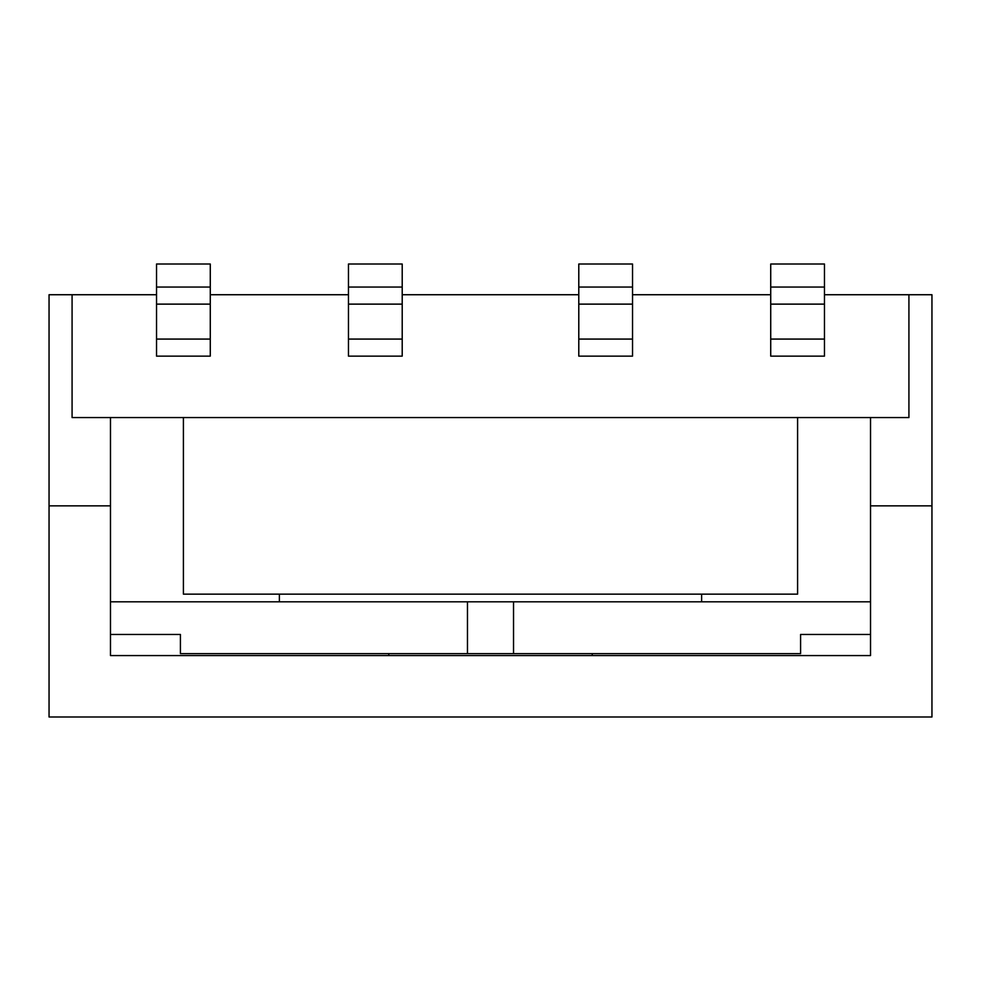 <?xml version="1.0" encoding="UTF-8"?>
<svg xmlns="http://www.w3.org/2000/svg" width="981" height="981" viewBox="0 0 981 981"><rect width="100%" height="100%" fill="white"/><g stroke="black" fill="none" stroke-linecap="round" stroke-linejoin="round"><path stroke-width="1.47" d="M156.531 294.729L72.079 294.729L72.079 417.563L908.921 417.563L908.921 294.729L824.469 294.729M210.277 294.729L348.463 294.729M402.21 294.729L578.79 294.729M632.537 294.729L770.723 294.729M110.473 601.819L467.471 601.819L467.471 653.64L180.406 653.64L180.406 634.449L110.473 634.449M870.527 634.449L800.594 634.449L800.594 653.64L513.529 653.64L513.529 601.819L870.527 601.819M467.471 653.64L513.529 653.64M467.471 601.819L513.529 601.819M279.377 594.143L279.377 601.819M701.623 594.143L701.623 601.819M870.527 417.563L870.527 505.853L931.95 505.853L870.527 505.853L870.527 655.566L110.473 655.566L110.473 417.563M72.079 294.729L49.05 294.729L49.05 505.853L110.473 505.853L49.05 505.853L49.05 716.988L931.95 716.988L931.95 294.729L908.921 294.729M156.531 339.07L210.277 339.07L210.277 356.14L156.531 356.14L156.531 264.012L210.277 264.012L210.277 287.053L156.531 287.053M210.277 339.07L210.277 304.122L156.531 304.122M210.277 287.053L210.277 304.122M348.463 339.07L402.21 339.07L402.21 356.14L348.463 356.14L348.463 264.012L402.21 264.012L402.21 287.053L348.463 287.053M402.21 339.07L402.21 304.122L348.463 304.122M402.21 287.053L402.21 304.122M797.59 417.563L797.59 594.143L183.41 594.143L183.41 417.563M770.723 339.07L824.469 339.07L824.469 356.14L770.723 356.14L770.723 264.012L824.469 264.012L824.469 287.053L770.723 287.053M824.469 339.07L824.469 304.122L770.723 304.122M824.469 287.053L824.469 304.122M578.79 339.07L632.537 339.07L632.537 356.14L578.79 356.14L578.79 264.012L632.537 264.012L632.537 287.053L578.79 287.053M632.537 339.07L632.537 304.122L578.79 304.122M632.537 287.053L632.537 304.122M592.23 653.64L592.23 655.566M388.77 653.64L388.77 655.566"/></g></svg>
